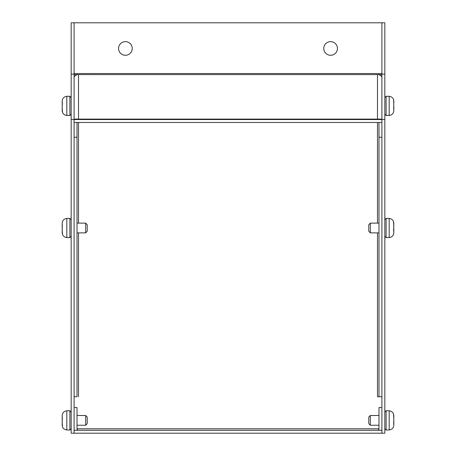 <?xml version="1.0" encoding="UTF-8"?>
<svg xmlns="http://www.w3.org/2000/svg" width="456" height="456" viewBox="0 0 456 456"><rect width="100%" height="100%" fill="white"/><g stroke="black" fill="none" stroke-linecap="round" stroke-linejoin="round"><path stroke-width="0.68" d="M132.223 48.45A6.823 6.823 0 0 0 125.4 41.627A6.823 6.823 0 0 0 118.577 48.45A6.823 6.823 0 0 0 125.4 55.273A6.823 6.823 0 0 0 132.223 48.45M337.423 48.45A6.823 6.823 0 0 0 330.6 41.627A6.823 6.823 0 0 0 323.777 48.45A6.823 6.823 0 0 0 330.6 55.273A6.823 6.823 0 0 0 337.423 48.45M378.976 122.47L378.976 137.245L381.9 137.245M381.9 77.708A4.412 3.118 180 0 0 377.488 74.59L74.1 74.584L74.1 22.8L381.9 22.8L381.9 119.546L381.9 119.113L377.488 119.113A4.412 3.118 0 0 1 377.676 119.113M78.324 119.113A4.412 3.118 0 0 1 78.512 119.107L377.488 119.113L377.488 74.584L381.9 74.584L381.9 22.8L384.824 22.8L384.824 433.2L381.9 433.2L381.9 430.276L74.1 430.276L74.1 433.2L381.9 433.2L381.9 119.552L74.1 119.546L74.1 433.2L71.176 433.2L71.176 119.552L74.1 119.552L74.1 122.47L381.9 122.47L381.9 119.546L384.824 119.552M77.024 396.726L74.1 396.731L77.024 396.726L77.024 122.47M74.1 77.708A4.412 3.118 180 0 1 78.512 74.59L78.512 119.113L74.1 119.113L74.1 119.546L74.1 74.1L71.176 74.1L71.176 119.552M77.024 137.245L74.1 137.245M377.488 430.276A1.488 1.488 0 0 0 378.976 428.788L378.976 407.55L381.9 407.55M74.1 407.55L77.024 407.55L77.024 428.788A1.488 1.488 0 0 0 78.512 430.276M381.9 396.731L377.488 396.731L381.9 396.726M381.9 428.788A4.412 4.412 0 0 1 381.643 430.276M74.356 430.276A4.412 4.412 0 0 1 74.1 428.788M378.976 137.245L378.976 396.726M381.9 74.1L384.824 74.1M74.1 74.1L74.1 22.8L71.176 22.8L71.176 74.1M391.487 236.875L389.954 237.428C392.371 236.818 393.653 235.256 393.802 232.76L393.802 223.24C393.653 220.744 392.371 219.188 389.954 218.572L391.499 219.136M393.568 229.043L393.802 232.76M392.736 235.803L391.493 236.869M389.954 237.428L389.185 237.622L389.185 218.384L386.107 218.384L384.824 219.667M378.976 223.126L370.329 223.126L370.329 232.873L378.976 232.873M370.335 223.126L368.79 224.665L368.79 231.334L370.335 232.873M389.185 218.384L389.954 218.572M393.534 221.627L393.802 226.153M393.625 421.612L393.802 425.135C393.653 427.631 392.371 429.187 389.954 429.803C392.371 429.193 393.653 427.631 393.802 425.135L393.802 415.615C393.653 413.119 392.371 411.563 389.954 410.947L391.499 411.512M389.954 429.803L389.185 429.991L389.185 410.753L386.107 410.753L384.824 412.036M378.976 415.501L370.329 415.501L370.329 425.248L378.976 425.248M370.335 415.501L368.79 417.04L368.79 423.709L370.335 425.248M389.185 410.753L389.954 410.947M393.534 414.002L393.802 418.528M393.625 107.131L393.802 110.654C393.653 113.151 392.371 114.707 389.954 115.322C392.371 114.712 393.653 113.151 393.802 110.654L393.802 101.135C393.653 98.638 392.371 97.082 389.954 96.467L391.499 97.031M389.954 115.322L389.185 115.51L389.185 96.273L386.107 96.273L384.824 97.555M389.185 96.273L389.954 96.467M393.534 99.522L393.802 104.048M62.375 226.763L62.198 223.24C62.347 220.744 63.629 219.188 66.046 218.572C63.629 219.182 62.347 220.744 62.198 223.24L62.198 232.76C62.347 235.256 63.629 236.812 66.046 237.428L64.501 236.863M66.046 218.572L66.815 218.384L66.815 237.622L69.893 237.622L71.176 236.339M77.024 232.873L85.671 232.873L85.671 223.126L77.024 223.126M85.665 232.873L87.21 231.334L87.21 224.665L85.665 223.126M66.815 237.622L66.046 237.428M62.466 234.373L62.198 229.847M62.375 419.138L62.198 415.615C62.347 413.119 63.629 411.563 66.046 410.947C63.629 411.557 62.347 413.119 62.198 415.615L62.198 425.135C62.347 427.631 63.629 429.187 66.046 429.803L64.501 429.238M66.046 410.947L66.815 410.759L66.815 429.997L69.893 429.997L71.176 428.714M77.024 425.248L85.671 425.248L85.671 415.501L77.024 415.501M85.665 425.248L87.21 423.709L87.21 417.04L85.665 415.501M66.815 429.997L66.046 429.803M62.466 426.748L62.198 422.222M62.375 104.658L62.198 101.135C62.347 98.638 63.629 97.082 66.046 96.467C63.629 97.077 62.347 98.638 62.198 101.135L62.198 110.654C62.347 113.151 63.629 114.707 66.046 115.322L64.501 114.758M66.046 96.467L66.815 96.273L66.815 115.51L69.893 115.51L71.176 114.228M66.815 115.51L66.046 115.322M62.466 112.267L62.198 107.741M381.9 73.536L74.1 73.536M77.024 428.788L378.976 428.788M78.512 122.47L78.512 223.126M78.512 232.873L78.512 396.726M377.488 396.726L377.488 232.873M377.488 223.126L377.488 122.47M389.185 237.622L386.107 237.622L386.107 218.384M389.185 429.991L386.107 429.991L386.107 410.753M389.185 115.51L386.107 115.51L386.107 96.273M66.815 218.384L69.893 218.384L69.893 237.622M66.815 410.759L69.893 410.759L69.893 429.997M66.815 96.273L69.893 96.273L69.893 115.51M386.107 237.622L384.824 236.339M386.107 429.991L384.824 428.708M386.107 115.51L384.824 114.228M69.893 218.384L71.176 219.667M69.893 410.759L71.176 412.042M69.893 96.273L71.176 97.555"/></g></svg>
